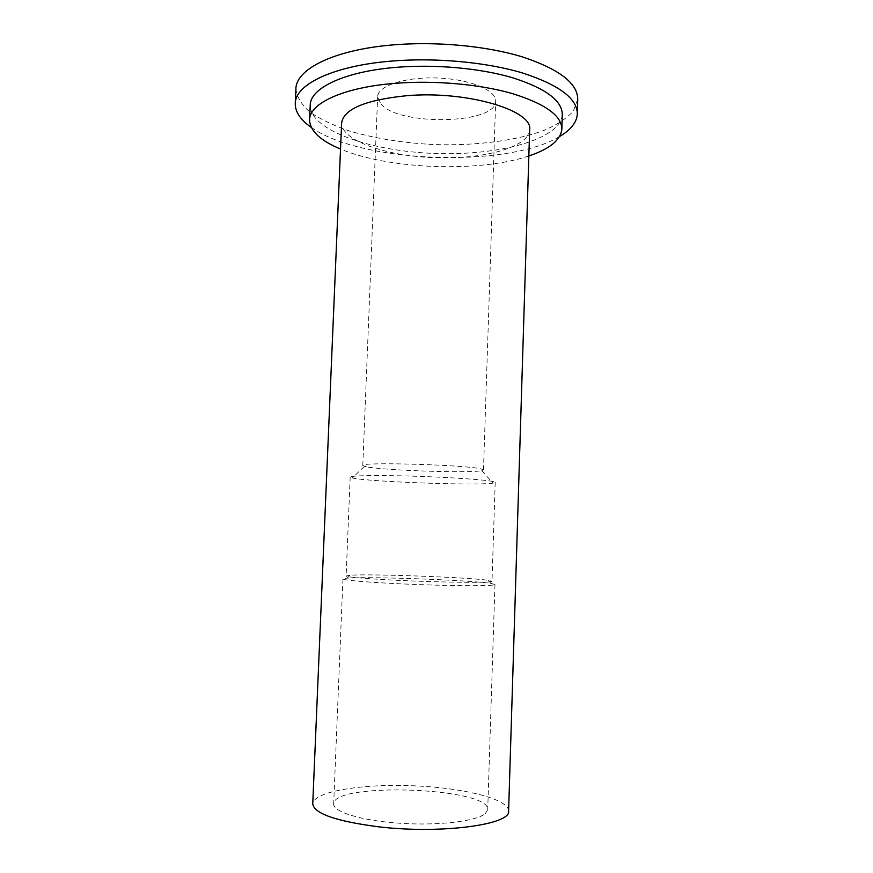 <?xml version="1.0" encoding="UTF-8"?>
<svg xmlns="http://www.w3.org/2000/svg" width="873" height="873" viewBox="0 0 873 873"><rect width="100%" height="100%" fill="white"/><g stroke="black" fill="none" stroke-linecap="round" stroke-linejoin="round"><path stroke-width="0.65" stroke-dasharray="4.37 3.27" d="M366.387 466.793L362.786 465.516C358.41 461.664 468.234 464.862 481.547 469.041L483.478 469.947L481.787 470.656C469.936 473.352 384.131 470.46 366.387 466.793M380.923 104.105C399.507 126.279 496.595 124.206 495.668 101.115C496.486 90.279 469.718 79.116 437.417 78.003C405.127 76.748 377.616 85.914 377.638 96.783L380.923 104.105M493.049 481.536C485.072 479.714 449.584 477.269 413.475 476.167C377.322 475.043 349.833 475.534 350.182 477.095L352.31 477.968C367.817 481.765 477.269 485.781 493.005 483.118L495.198 482.409L493.049 481.536M489.786 581.855L492.001 581.309L488.182 580.338C468.528 577.315 369.825 573.692 349.997 575.274L346.123 575.962C345.664 577.162 373.208 579.356 409.568 580.851C445.896 582.356 481.689 582.76 489.786 581.855M492.688 585.106C484.34 586.143 447.063 585.794 409.131 584.212C371.156 582.64 342.445 580.261 342.947 578.919L347.05 578.144C367.882 576.344 470.274 580.098 490.921 583.415L494.958 584.495L492.688 585.106M485.323 813.571L487.723 809.555C489.884 787.577 333.126 781.826 333.672 803.902C332.897 811.89 361.738 820.795 400.227 823.283C438.661 825.836 476.647 821.198 485.323 813.571M559.593 136.494C507.442 168.369 360.975 163 311.29 127.393M562.277 114.45C560.804 139.494 498.57 155.972 434.656 153.441C370.719 151.291 309.871 130.295 310.231 105.207M577.74 99.249L573.386 111.057C566.719 118.422 556.821 124.915 543.672 130.535C515.223 140.891 475.545 145.78 434.983 144.602C404.024 143.096 375.685 138.621 349.986 131.179C334.108 125.767 320.893 119.525 310.33 112.421C301.654 104.946 296.842 97.11 295.914 88.915M508.61 810.962C508.643 798.686 461.675 787.457 411.467 785.711C361.28 783.779 313.603 791.538 312.741 803.782M529.66 129.815C528.809 147.482 482.856 159.606 434.503 157.697C386.128 156.06 341.179 140.608 341.638 122.918M528.852 155.951C479.539 172.745 388.485 169.406 340.525 149.043M483.478 469.947L495.668 101.115M362.786 465.516L377.638 96.783M364.412 466.357L352.31 477.968M481.787 470.656L493.005 483.118M350.182 477.095L346.123 575.962M495.198 482.409L492.001 581.309M349.997 575.274L347.05 578.144M488.182 580.338L490.921 583.415M342.947 578.919L333.672 803.902M494.958 584.495L487.723 809.555"/><path stroke-width="1.31" d="M311.29 127.393C300.498 119.928 295.15 111.973 295.26 103.505C295.107 84.626 332.777 65.879 391.082 61.132C434.972 57.4 485.857 62.059 522.043 72.83C558.775 84.725 577.206 98.398 577.337 113.839C576.824 122.296 570.909 129.848 559.593 136.494M340.525 149.043C320.216 140.564 309.904 130.808 309.577 119.787L310.231 105.207C310.101 88.184 344.235 71.488 396.331 67.341C435.42 64.089 480.576 68.236 512.822 77.817C545.614 88.38 562.103 100.591 562.277 114.45L561.863 129.029C560.728 140.007 549.728 148.977 528.852 155.951M295.26 103.505L295.914 88.915C295.794 69.404 333.464 49.99 391.715 45.014C435.572 41.107 486.403 45.854 522.534 56.941C559.222 69.185 577.62 83.284 577.74 99.249L577.337 113.839M378.413 826.786C440.985 834.304 511.513 824.592 508.61 810.962L529.66 129.815C533.381 110.467 466.88 90.443 406.578 95.714C365.46 99.926 343.82 109.005 341.638 122.918L312.741 803.782C313.964 813.56 335.854 821.231 378.413 826.786M309.577 119.787C309.424 103.33 343.558 87.235 395.698 83.284C434.83 80.196 480.03 84.266 512.32 93.564C545.145 103.822 561.666 115.64 561.863 129.029"/></g></svg>
